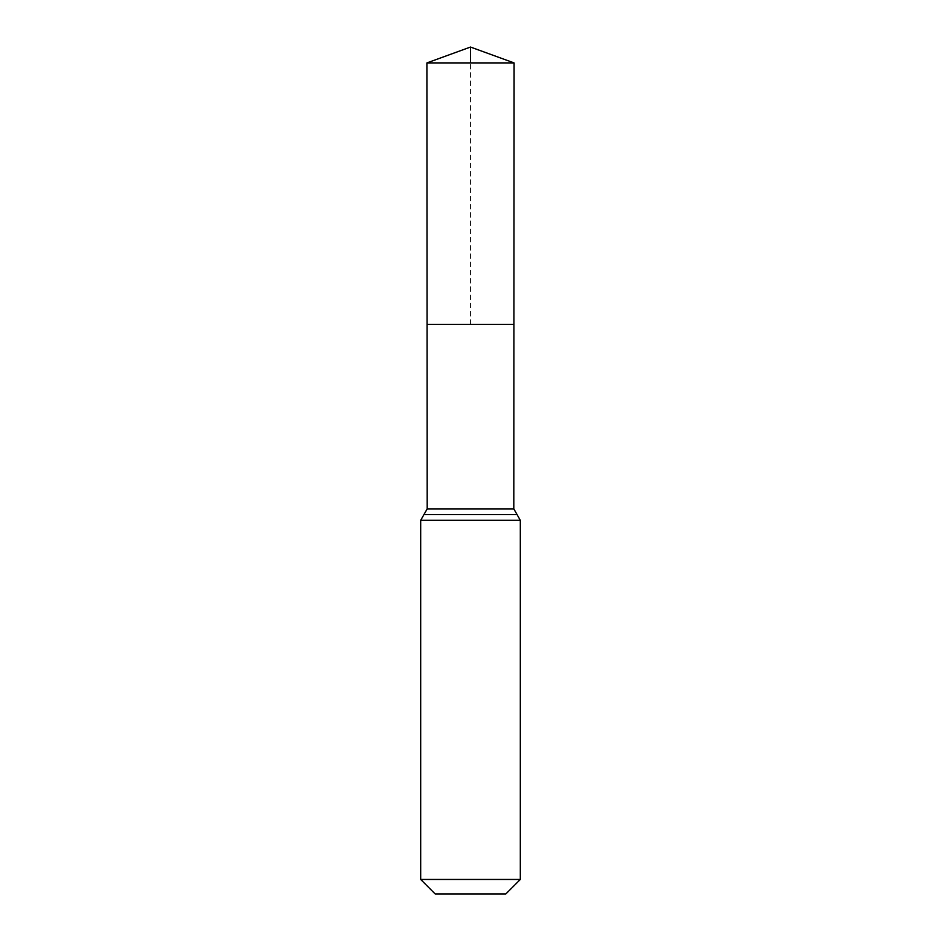 <?xml version="1.0" encoding="UTF-8"?>
<svg xmlns="http://www.w3.org/2000/svg" width="941" height="941" viewBox="0 0 941 941"><rect width="100%" height="100%" fill="white"/><g stroke="black" fill="none" stroke-linecap="round" stroke-linejoin="round"><path stroke-width="0.71" stroke-dasharray="4.71 3.53" d="M513.927 324.363L427.073 324.363L513.927 324.363M505.835 893.95L435.165 893.95M520.314 879.459L420.686 879.459M426.908 62.918L514.092 62.918M470.5 324.363L470.5 62.918M427.19 508.893L513.81 508.893M423.932 514.609L517.068 514.609M420.686 520.314L520.314 520.314"/><path stroke-width="1.41" d="M427.19 508.893L427.073 324.363L513.927 324.363L427.073 324.363L426.908 62.918L514.092 62.918L513.81 508.893L427.19 508.893L423.932 514.609L517.068 514.609L513.81 508.893M517.068 514.609L520.314 520.314L420.686 520.314L423.932 514.609M520.314 879.459L420.686 879.459L435.165 893.95L505.835 893.95L520.314 879.459L520.314 520.314M420.686 879.459L420.686 520.314M426.908 62.918L470.5 47.05L514.092 62.918M470.5 62.918L470.5 47.05L426.908 62.918L427.073 324.363L470.5 324.363"/></g></svg>
